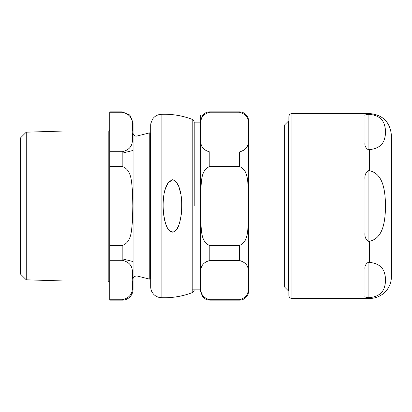 <?xml version="1.0" encoding="UTF-8"?>
<svg xmlns="http://www.w3.org/2000/svg" width="412" height="412" viewBox="0 0 412 412"><rect width="100%" height="100%" fill="white"/><g stroke="black" fill="none" stroke-linecap="round" stroke-linejoin="round"><path stroke-width="0.62" d="M165.274 189.309L167.911 183.093L172.463 179.745C166.221 182.557 163.116 191.307 163.152 206C163.337 217.217 165.222 225.271 168.817 230.159C172.937 233.45 176.151 232.1 178.447 226.111C183.973 211.861 182.959 182.32 172.463 179.745L172.716 179.756M173.107 179.807L175.6 181.28M176.001 181.718L178.159 185.235M179.369 188.402L180.786 194.232M181.326 213.993L180.894 217.129M180.405 219.689L178.762 225.333M178.659 225.585L176.377 229.824M176.238 229.999L174.523 231.601M173.092 232.198L171.109 231.977L168.776 230.112M165.408 223.134L163.693 214.837M194.212 289.827A3.105 3.105 0 0 1 192.213 292.649A77.688 77.688 0 0 1 161.102 297.67A10.877 10.877 0 0 1 150.71 286.803L150.71 278.769L150.359 279.012L150.359 132.988A0.623 0.623 0 0 0 149.788 132.839L149.788 279.161L150.359 279.012M150.359 132.988L150.71 133.231L150.71 286.803M284.641 287.107L284.641 124.893L248.657 124.893L248.657 287.107L284.641 287.107L288.436 290.903L288.853 290.903M192.213 289.827L200.495 289.827L200.495 290.836L200.495 115.077L200.495 121.164L202.586 115.278C204.481 113.048 206.891 111.904 209.816 111.843L209.816 112.203C196.962 115.86 201.839 125.696 200.51 132.087C201.839 138.478 196.962 148.32 209.816 151.971L209.816 166.469C200.639 170.017 201.638 181.96 200.716 190.478L200.716 221.522C201.638 230.04 200.639 241.983 209.816 245.531L209.816 260.456C197.121 264.066 201.834 273.784 200.52 280.103C201.834 286.422 197.121 296.14 209.816 299.751L209.816 300.157L207.71 299.915L205.779 299.241L202.586 296.722L200.495 290.98L200.495 277.008M209.816 245.531L239.336 245.531C248.518 241.983 247.514 230.04 248.441 221.522L248.441 190.478C247.514 181.96 248.518 170.017 239.336 166.469L209.816 166.469M209.816 299.751L239.336 299.751C252.031 296.14 247.318 286.422 248.632 280.103C247.318 273.784 252.031 264.066 239.336 260.456L209.816 260.456M209.816 151.971L239.336 151.971C252.196 148.32 247.313 138.478 248.647 132.087C247.313 125.696 252.196 115.86 239.336 112.203L209.816 112.203M239.336 299.751L239.336 300.157C242.38 300.085 244.846 298.865 246.747 296.491C249.044 293.509 248.668 289.394 248.657 290.836L248.657 121.164C248.668 122.606 249.044 118.491 246.747 115.509C244.846 113.135 242.38 111.915 239.336 111.843L239.336 112.203M284.641 124.893L288.436 121.097L288.436 290.903M368.096 149.628L368.096 114.356C365.547 114.624 364.507 115.185 364.986 116.045C364.507 115.185 365.547 114.624 368.096 114.356L369.646 114.356C384.458 116.055 385.05 125.773 385.627 131.995C385.05 138.211 384.458 147.929 369.646 149.628L368.096 149.628C365.547 147.805 364.507 145.446 364.986 142.557L364.986 116.045M368.096 170.733L369.646 170.733C384.458 174.122 385.05 193.558 385.627 206C385.05 218.442 384.458 237.879 369.646 241.267L368.096 241.267C365.547 239.176 364.507 236.261 364.986 232.517L364.986 179.483C364.507 175.739 365.547 172.824 368.096 170.733L368.096 241.267M368.096 262.372L369.646 262.372C384.458 264.071 385.05 273.789 385.627 280.006C385.05 286.227 384.458 295.945 369.646 297.644L368.096 297.644C365.547 297.376 364.507 296.815 364.986 295.955L364.986 269.443C364.507 266.554 365.547 264.195 368.096 262.372L368.096 297.644C365.547 297.376 364.507 296.815 364.986 295.955M369.646 297.644L369.646 298.448A21.754 21.754 0 0 0 391.4 276.694L391.4 135.306L391.4 276.694M288.853 116.658L288.853 295.342A3.105 3.105 0 0 0 291.959 298.448L291.959 113.552C290.074 113.738 289.039 114.773 288.853 116.658M108.201 131.016L108.201 280.984L63.978 280.984L63.978 131.016L108.201 131.016A1.555 1.555 0 0 0 109.757 129.461M109.757 299.771L109.757 260.24L122.184 260.24C135.656 263.572 131.598 273.599 132.839 280.006C131.598 286.417 135.656 296.444 122.184 299.771L109.757 299.771L109.757 300.157L122.184 300.157A10.877 10.877 0 0 0 133.061 289.281L133.061 205.959L133.061 272.239L133.061 261.532L122.184 258.818M109.757 245.531L109.757 166.469L122.184 166.469C131.794 169.641 131.397 181.903 132.463 190.591L132.839 206L132.463 221.409C131.397 230.097 131.794 242.359 122.184 245.531L109.757 245.531L109.757 260.24M109.757 151.76L109.757 112.229L122.184 112.229C135.656 115.556 131.598 125.583 132.839 131.995C131.598 138.401 135.656 148.428 122.184 151.76L109.757 151.76L109.757 166.469M122.184 112.229L122.184 111.843L109.757 111.843L109.757 112.229M26.25 279.81L20.6 274.16L20.6 137.84L26.25 132.19L26.25 279.81L63.978 280.984M26.25 132.19L63.978 131.016M122.184 153.182L133.061 150.468L133.061 133.03L133.061 205.959M122.184 111.843L129.868 115.02L133.061 122.699L133.061 133.03A3.105 3.105 0 0 0 136.918 136.048L149.788 132.839M133.061 122.719L133.061 289.281M192.213 292.649L192.213 119.351C182.186 115.551 171.814 113.877 161.102 114.33L161.102 297.67M239.336 245.531L239.336 260.456M239.336 151.971L239.336 166.469M369.646 114.356L369.646 113.552C382.856 114.84 390.107 122.091 391.4 135.306M369.646 170.733L369.646 149.628M369.646 262.372L369.646 241.267M133.061 278.97C133.055 277.122 134.343 276.117 136.918 275.952L136.918 136.048M122.184 151.76L122.184 166.469M122.184 245.531L122.184 260.24M122.184 299.771L122.184 300.157M161.102 114.33C157.642 114.557 154.866 116.055 152.77 118.821L150.874 123.296L150.71 125.197L150.71 206M192.213 119.351L193.841 120.778L194.212 122.251L194.212 206.052M209.816 300.157L239.336 300.157M194.212 122.173L200.495 122.173M209.816 111.843L239.336 111.843M288.436 121.097L288.853 121.097M369.646 113.552L291.959 113.552M369.646 298.448L291.959 298.448M108.201 280.984C109.721 282.132 110.241 282.647 109.757 282.539M136.918 275.952L149.788 279.161"/></g></svg>

